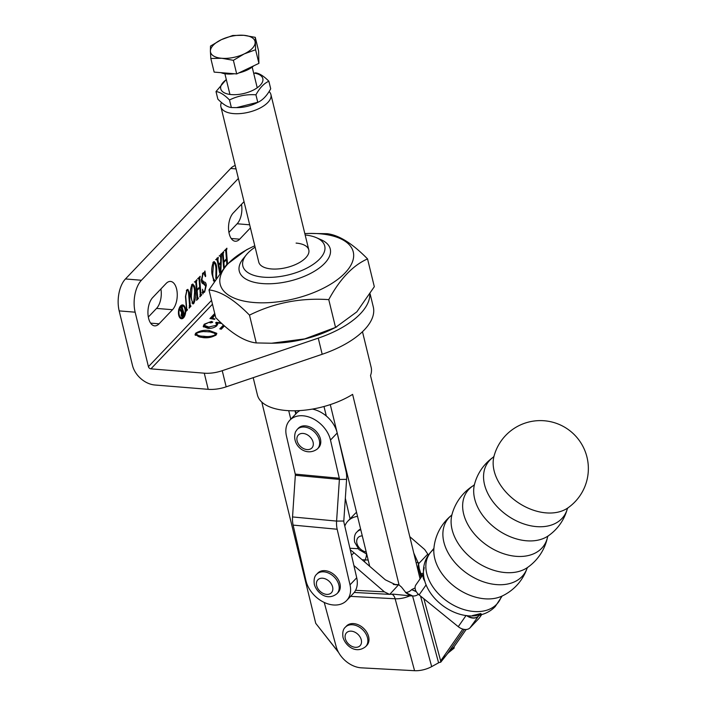 <?xml version="1.0" encoding="UTF-8"?>
<svg xmlns="http://www.w3.org/2000/svg" width="706" height="706" viewBox="0 0 706 706"><rect width="100%" height="100%" fill="white"/><g stroke="black" fill="none" stroke-linecap="round" stroke-linejoin="round"><path stroke-width="1.06" d="M182.536 305.919A5.939 3.071 94.6 0 0 179.598 308.778A5.939 3.071 94.6 0 0 179.218 314.823A5.939 3.071 94.6 0 0 181.574 317.762A5.939 3.071 94.6 0 0 184.513 314.902A5.939 3.071 94.6 0 0 184.901 308.857A5.939 3.071 94.6 0 0 182.536 305.919L181.336 305.822A5.939 3.071 94.6 0 0 180.489 305.98M178.742 315.326A6.945 3.592 94.6 0 0 181.495 318.759A6.945 3.592 94.6 0 0 184.928 315.414A6.945 3.592 94.6 0 0 185.378 308.354A6.945 3.592 94.6 0 0 182.616 304.921A6.945 3.592 94.6 0 0 179.183 308.266A6.945 3.592 94.6 0 0 178.742 315.326M180.904 318.609A6.945 3.592 94.6 0 0 182.43 317.603M176.588 288.957A15.214 7.881 94.6 0 0 170.543 281.429A15.214 7.881 94.6 0 0 166.113 283.477L152.681 297.579A15.214 7.881 94.6 0 0 147.995 314.346A15.214 7.881 94.6 0 0 154.649 325.863A15.214 7.881 94.6 0 0 159.071 323.816L172.511 309.713A15.214 7.881 94.6 0 0 176.588 288.957M223.643 267.962L222.558 254.531L221.799 253.542L223.67 251.583L223.175 253.86L223.802 261.582L226.414 258.837L225.788 251.115L225.037 250.145L226.9 248.185L226.414 250.48L227.482 263.709M222.558 254.531L221.843 254.072M225.788 251.115L225.073 250.674M226.855 264.353L226.476 259.614L223.864 262.358L224.261 267.239M213.997 281.394L211.985 274.043C211.376 269.48 211.906 265.43 213.574 261.9L214.297 261.547M213.574 261.9C215.586 262.085 216.636 264.476 216.716 269.083L216.495 277.546M197.062 298.02L195.818 282.612L195.059 281.623L196.921 279.664L196.436 281.941L197.062 289.663L199.674 286.918L199.048 279.197L198.289 278.226L200.16 276.267L199.674 278.561L200.919 293.97L201.669 294.958L199.807 296.917L200.292 294.623L199.736 287.695L197.124 290.44L197.68 297.367L198.439 298.356L196.568 300.315L197.062 298.02M195.818 282.612L195.103 282.153M199.048 279.197L198.333 278.755M200.239 293.908L201.422 294.376M197 297.305L198.183 297.773M188.564 293.043C188.511 290.828 187.964 290.051 186.94 290.713L185.713 296.158L186.737 308.849L187.496 309.846L185.996 311.417L186.49 309.104L185.466 296.494L186.931 289.875L187.884 289.389L189.19 292.46L190.223 305.186L190.973 306.192L189.111 308.151L189.596 305.839L188.564 293.043M187.258 289.592L187.646 290.325L186.393 290.669M186.463 308.822L187.178 309.325M189.543 305.133L190.691 305.645M244.029 201.66L233.28 212.947A15.214 7.881 94.6 0 0 228.594 229.715A15.214 7.881 94.6 0 0 235.248 241.231A15.214 7.881 94.6 0 0 239.669 239.184L250.418 227.897M238.372 178.45L141.421 280.256A23.413 12.117 94.6 0 0 135.146 312.184L148.428 366.67L211.544 300.394M192.182 284.368C194.194 284.544 195.244 286.945 195.324 291.543C195.924 296.088 195.394 300.094 193.735 303.571L192.941 303.977L190.594 296.511C189.985 291.94 190.514 287.898 192.182 284.368L192.906 284.015M203.31 283.786L203.646 283.812C202.295 283.865 201.51 282.656 201.289 280.194L202.993 273.01L204.431 272.348L204.925 270.98L205.684 276.143L205.446 276.628L203.84 273.425L203.01 273.84L201.916 279.629L203.893 282.073C205.278 281.862 206.081 282.965 206.293 285.383L204.643 292.116L203.231 292.752L202.878 293.978L202.516 289.284C202.904 291.269 203.602 291.949 204.616 291.304L205.684 286.168L203.452 283.803M202.569 291.587L204.616 291.304M219.663 273.019L217.227 260.276L216.451 259.155L218.207 257.311L217.925 259.949L218.736 264.362L220.651 262.35L220.704 257.664L219.981 255.448L221.552 253.807L220.846 271.457M219.195 255.872L220.034 256.084M217.227 260.276L216.504 259.79M221.755 323.48L216.971 322.924L217.713 323.939L216.742 325.819C214.306 327.778 211.306 328.599 207.74 328.299L203.196 326.437L204.228 324.222L211.553 321.398L212.55 322.368L210.626 322.898L208.985 322.324L205.111 324.23L204.581 325.457L208.782 326.975L215.957 325.387L216.68 323.904L215.612 322.898L216.301 322.307L221.084 322.854M212.744 321.927L212.55 322.368M224.429 325.898L221.269 329.217L219.804 328.872L223.458 325.034M212.471 304.215L150.916 368.85L204.272 373.183A23.413 10.802 -13.7 0 0 222.24 370.694L318.256 338.139A74.907 34.55 -13.7 0 0 369.812 294.411M215.101 314.991L213.106 317.091L213.08 319.086M213.106 317.091C212.515 318.115 213.124 318.733 214.924 318.935L214.536 319.35L209.938 318.53L214.739 313.49M202.64 337.556L195.032 334.776L195.633 333.241C199.772 330.726 204.343 329.826 209.329 330.532L216.777 333.311L216.151 334.909C212.065 337.38 207.555 338.262 202.64 337.556M222.24 370.694L226.176 386.835A23.413 10.802 166.3 0 1 208.208 389.324L154.852 384.999A21.065 15.179 -136.4 0 1 132.463 365.381L119.182 310.896A23.413 12.117 -85.4 0 1 125.456 278.958L141.421 280.256M226.176 386.835L322.183 354.28A74.907 34.55 -13.7 0 0 373.289 306.889L370.12 293.908M228.92 232.406L237.137 223.776A15.214 7.881 94.6 0 0 241.487 204.325M148.322 317.038L156.538 308.416A15.214 7.881 94.6 0 0 160.889 288.957M236.042 168.902L230.677 168.46L125.456 278.958M230.677 168.46A23.413 12.117 -85.4 0 1 235.222 165.531M150.916 368.85A2.339 1.686 43.6 0 1 148.428 366.67M211.182 318.75L215.03 314.7M217.642 324.513L216.971 322.924M203.504 326.984L204.519 325.431L204.228 324.222M209.867 322.73L211.844 322.607L211.553 321.398M204.581 325.457L204.881 326.666L209.082 328.184L208.782 326.975M209.082 328.184L210.917 328.246M216.186 326.322L215.957 325.387M216.91 325.625L216.68 323.904M216.513 323.586L216.301 322.307M216.601 323.516L217.13 323.577M220.987 329.146L224.243 325.731M195.35 335.368L195.924 334.45L195.633 333.241M204.511 331.679L209.62 331.749L209.329 330.532M209.62 331.749L216.76 333.929M196.762 334.52C197.124 336.48 199.604 337.459 204.175 337.459L207.59 337.627M204.175 337.459L203.884 336.25C207.793 336.938 211.606 336.471 215.321 334.838L215.586 334.097L215.877 335.306M215.471 335.482L215.321 334.838C214.942 332.888 212.532 331.882 208.085 331.838C204.158 331.185 200.283 331.67 196.462 333.311L196.453 335.315M196.462 333.311C196.833 335.271 199.304 336.25 203.884 336.25M186.463 309.766L187.496 309.846M188.502 292.408L189.19 292.46M189.746 305.742L190.973 306.192M192.862 303.059L192.535 303.474L193.735 303.571M192.297 284.262L192.747 284.924M194.503 291.481L195.324 291.543M193.673 302.795L194.582 292.381C194.6 288.375 193.823 285.956 192.244 285.145L191.352 295.779C191.335 299.812 192.103 302.159 193.673 302.795L191.917 302.989M190.541 295.708L191.352 295.779M191.679 285.1L192.703 284.924L191.502 284.827M196.242 280.379L196.992 280.441M196.021 280.617L196.762 280.679M195.227 281.447L196.436 281.941M196.383 289.61L197.062 289.663M199.471 276.99L200.222 277.052M199.251 277.22L200.001 277.281M198.465 278.049L199.674 278.561M200.442 294.49L201.669 294.958M198.986 287.633L199.736 287.695M196.444 290.387L197.124 290.44M197.212 297.888L198.439 298.356M201.254 279.576L201.916 279.629M201.457 281.438L203.893 282.073M202.693 281.976L204.978 284.236M205.57 285.321L206.293 285.383M203.725 291.693L204.643 292.116M203.443 292.019L202.031 292.655M202.71 292.708L203.231 292.752M203.972 272.56L204.113 273.504M202.41 273.787L203.01 273.84M214.253 280.6L214.227 281.041M213.689 261.794L214.139 262.464M215.895 269.012L216.716 269.083M215.815 278.561L215.974 269.921C215.992 265.906 215.215 263.497 213.636 262.685L212.744 273.31C212.727 277.352 213.494 279.691 215.065 280.335M211.932 273.248L212.744 273.31M213.071 262.632L214.094 262.455L212.903 262.358M217.086 259.887L217.925 259.949M217.995 264.3L218.736 264.362M220.872 254.522L221.613 254.584M220.74 254.654L221.49 254.716M220.625 256.366L221.119 256.41M217.527 258.034L218.278 258.087M217.36 258.202L218.11 258.264M216.91 258.167L216.724 259.852M218.136 265.024L218.851 265.085L220.228 272.269M219.875 263.17L220.616 263.232L218.851 265.085M220.475 271.942L220.616 263.232M222.981 252.298L223.731 252.36M222.761 252.536L223.511 252.598M221.975 253.366L223.175 253.86M223.122 261.529L223.802 261.582M226.22 248.909L226.961 248.971M225.991 249.139L226.741 249.2M225.205 249.968L226.414 250.48M225.726 259.552L226.476 259.614M223.184 262.305L223.864 262.358M183.357 306.21A6.945 3.592 94.6 0 0 182.016 304.966M179.562 317.373A5.939 3.071 94.6 0 0 180.383 317.665L181.574 317.762M183.401 314.717L182.669 311.725L181.654 314.929L182.986 315.608L183.401 314.717M181.151 315.873L182.986 315.608M181.477 312.246L182.122 312.299M181.071 314.876L181.654 314.929M184.381 314.576L181.963 316.65L181.186 315.547L181.619 312.476L180.004 309.863L179.509 309.969L180.145 308.884L182.042 311.955L182.589 311.381L181.23 307.745L182.413 306.501L182.21 307.604L184.381 314.576L183.348 314.488M181.698 316.032L182.898 316.129M183.304 314.329L183.869 314.373M183.278 314.205L184.151 314.391M181.424 307.534L182.21 307.604M181.274 307.904L181.777 308.054M181.257 311.893L182.042 311.955M179.465 309.793L180.004 309.863M345.331 498.268L350.079 518.831M295.249 474.114L339.304 478.262L330.487 440.059A25.751 18.559 -136.4 0 0 312.652 418.534A25.751 18.559 -136.4 0 0 289.813 420.229A25.751 18.559 -136.4 0 0 286.424 435.911L295.249 474.114A2.339 1.2 95.4 0 1 295.329 475.279L292.54 516.942A16.388 8.384 -84.6 0 0 293.114 525.096L305.954 580.694A25.751 18.559 -136.4 0 0 333.1 604.945A25.751 18.559 -136.4 0 0 346.628 600.532A25.751 18.559 -136.4 0 0 350.008 584.842L337.168 529.244A16.388 8.384 95.4 0 1 336.594 521.09L339.392 479.427L346.602 479.365L343.804 521.028A2.339 1.2 95.4 0 0 343.893 522.193L356.724 577.79L350.008 584.842M346.602 479.365A16.388 8.384 -84.6 0 0 346.019 471.211L337.203 433.007A25.751 18.559 -136.4 0 0 312.361 409.092M299.926 410.583A25.751 18.559 -136.4 0 0 296.529 413.178L289.813 420.229M339.304 478.262A2.339 1.2 -84.6 0 1 339.392 479.427L295.329 475.279M346.628 600.532L353.344 593.472A25.751 18.559 -136.4 0 0 356.724 577.79M405.465 592.431A9.363 7.351 -65.8 0 0 409.295 591.46A9.363 7.351 -65.8 0 0 411.66 589.625L416.311 591.707M418.393 594.267A9.363 7.351 -65.8 0 1 417.228 595.026A9.363 7.351 -65.8 0 1 412.56 595.899L431.675 666.623L438.585 662.819A2.339 1.05 -15.1 0 1 440.694 662.237L447.375 653.835L464.407 629.434L447.375 653.835L454.09 646.775L466.154 629.496M405.544 592.519L412.56 595.899L410.354 595.882L406.065 592.881L401.52 587.092L398.678 584.656L393.268 584.365M411.66 589.625L411.801 589.545A16.388 7.325 164.9 0 1 415.084 587.992M423.874 598.767L440.659 660.887L462.845 629.108M440.694 662.237L440.659 660.887L445.115 656.201M350.291 549.921A28.09 20.245 43.6 0 1 353.971 552.736L385.344 579.829L395.828 584.824L398.678 584.656L389.756 594.364L354.227 592.458M355.595 590.313L384.391 591.857L389.456 594.346L393.33 594.152L410.354 595.882M431.675 666.623A16.388 7.325 164.9 0 1 414.572 670.7L361.437 667.841A23.413 16.865 -136.4 0 1 336.153 646.555L324.23 602.439M384.391 591.857L353.891 565.524M421.341 577.076A9.363 1.65 80 0 0 421.235 574.887L423.097 574.56M454.09 646.775L454.152 648.099L448.469 652.679M417.458 568.109L419.24 568.489L418.561 563.785L427.783 554.095L428.392 554.969M419.24 568.489L421.235 574.887M420.838 573.228L420.97 573.749L423.476 573.131M344.793 526.094A28.09 20.245 43.6 0 1 347.934 521.081A28.09 20.245 43.6 0 1 357.527 516.36M356.548 512.353A28.09 20.245 -136.4 0 0 354.65 514.03L347.934 521.081M427.783 554.095L424.694 549.542L409.798 536.675M421.014 577.543L418.481 568.171A4.686 2.48 93.1 0 1 418.561 563.785L413.804 553.107M368.179 560.052L365.126 559.893A9.363 4.968 93.1 0 0 366.529 553.998M269.092 91.542A25.751 11.878 166.3 0 1 270.928 94.578A25.751 11.878 166.3 0 1 259.834 108.159A25.751 11.878 166.3 0 1 233.598 113.604A25.751 11.878 166.3 0 1 220.899 106.774A25.751 11.878 166.3 0 1 221.437 102.467M323.992 406.506L326.313 416.01M296.167 413.557L295.487 410.777M220.899 106.774L258.767 262.12A25.751 11.878 -13.7 0 0 271.466 268.951A25.751 11.878 -13.7 0 0 297.703 263.506A25.751 11.878 -13.7 0 0 308.804 249.924A25.751 11.878 -13.7 0 0 296.096 243.093M255.122 247.171A42.139 19.433 -13.7 0 0 246.42 254.725A42.139 19.433 -13.7 0 0 263.629 277.176A42.139 19.433 -13.7 0 0 314.982 263.091A42.139 19.433 -13.7 0 0 316.359 237.675A42.139 19.433 -13.7 0 0 305.16 234.974M316.359 237.675L320.965 239.678A46.817 21.595 166.3 0 1 330.249 248.971A46.817 21.595 166.3 0 1 310.075 273.663A46.817 21.595 166.3 0 1 262.376 283.565A46.817 21.595 166.3 0 1 239.281 271.148A46.817 21.595 166.3 0 1 243.252 258.617L246.42 254.725M253.198 377.675L257.425 394.998A58.527 26.996 -13.7 0 0 286.301 410.521A58.527 26.996 -13.7 0 0 352.612 394.372L399.014 584.718M362.478 331.723L371.144 367.27A58.527 26.996 -13.7 0 1 370.518 375.566L420.079 578.876M338.589 652.468L315.732 623.327L261.794 402.067M315.732 623.327L338.333 651.991M369.706 566.318L330.284 404.609M288.71 410.68L290.793 419.196M345.366 627.193L346.487 626.019A14.049 10.122 43.6 0 1 358.86 625.057A14.049 10.122 43.6 0 1 368.638 636.68A14.049 10.122 43.6 0 1 366.829 645.39L365.708 646.572C355.912 654.462 345.446 645.84 343.001 637.341C342.331 632.479 343.116 629.09 345.366 627.193A14.049 10.122 43.6 0 1 357.748 626.231A14.049 10.122 43.6 0 1 367.517 637.853A14.049 10.122 43.6 0 1 365.708 646.572M316.694 574.26L317.806 573.087A14.049 10.122 43.6 0 1 330.187 572.116A14.049 10.122 43.6 0 1 339.957 583.738A14.049 10.122 43.6 0 1 338.156 592.458L337.036 593.631C327.231 601.521 316.773 592.908 314.329 584.409C313.658 579.538 314.444 576.158 316.694 574.26A14.049 10.122 43.6 0 1 329.067 573.298A14.049 10.122 43.6 0 1 338.836 584.921A14.049 10.122 43.6 0 1 337.036 593.631M360.792 529.774A14.049 10.122 43.6 0 0 356.989 531.945L358.11 530.771A14.049 10.122 43.6 0 1 360.616 529.041M297.164 429.477L298.285 428.295A14.049 10.122 43.6 0 1 314.329 429.68A14.049 10.122 43.6 0 1 319.862 445.918A14.049 10.122 43.6 0 1 318.627 447.675L317.506 448.848C305.813 457.797 290.854 444.806 295.567 431.737L297.164 429.477A14.049 10.122 43.6 0 1 313.208 430.854A14.049 10.122 43.6 0 1 318.741 447.101A14.049 10.122 43.6 0 1 317.506 448.848M220.943 72.656A20.792 9.593 -13.7 0 0 226.917 73.98A20.792 9.593 -13.7 0 0 234.383 73.751M238.778 72.947A20.792 9.593 -13.7 0 0 253.719 65.826M255.272 37.33L258.59 50.947L258.917 63.355L255.59 49.738L255.272 37.33L243.729 35.3L232.724 35.494L221.349 39.677L210.503 46.075L210.397 51.176L210.829 58.492L221.834 58.289L233.377 60.319L244.214 53.912L255.59 49.738M258.917 63.355L236.695 73.936L233.377 60.319M236.695 73.936L214.147 72.109L210.829 58.492M221.349 39.677A22.892 10.564 166.3 0 1 243.729 35.3A22.892 10.564 166.3 0 1 255.157 42.422A22.892 10.564 166.3 0 1 244.214 53.912A22.892 10.564 -13.7 0 1 221.834 58.289A22.892 10.564 166.3 0 1 210.397 51.176A22.892 10.564 166.3 0 1 221.349 39.677M236.448 107.639L237.913 107.612A21.657 9.99 -13.7 0 0 256.207 103.147L258.202 102.167L236.448 107.639L231.347 107.533C227.438 107.109 222.937 104.303 217.854 99.131L216.01 91.568C219.919 92.001 224.42 94.798 229.512 99.978C237.719 95.892 246.526 94.163 255.934 94.807C259.676 87.906 263.982 83.379 268.862 81.234C263.797 76.072 259.296 73.274 255.36 72.824M268.862 81.234L270.707 88.797C266.983 95.672 262.676 100.199 257.778 102.37L255.934 94.807M226.335 79.663A21.657 9.99 -13.7 0 0 231.427 94.595A21.657 9.99 -13.7 0 0 259.799 85.673A21.657 9.99 -13.7 0 0 253.63 73.009M226.282 79.451L216.01 91.568M229.512 99.978L231.347 107.533M304.824 233.598A68.473 31.585 166.3 0 1 308.928 233.448A68.473 31.585 166.3 0 1 319.474 233.748A68.473 31.585 166.3 0 1 345.128 272.86A68.473 31.585 166.3 0 1 253.992 302.512A68.473 31.585 166.3 0 1 251.062 247.55A68.473 31.585 166.3 0 1 254.787 245.794M367.544 258.908L374.321 286.707L356.83 311.849L335.544 327.425L304.718 338.898L271.563 343.231L256.26 342.931L249.492 315.132C274.113 302.874 300.544 297.703 328.767 299.626C339.921 278.994 352.85 265.421 367.544 258.908C352.347 243.42 338.845 235.01 327.046 233.686L308.928 233.448M336.824 326.807L332.244 329.067A68.473 31.585 166.3 0 1 274.378 343.169L271.563 343.231M251.062 247.55L246.491 249.809L226.467 264.776L208.985 289.91C220.722 291.199 234.224 299.6 249.492 315.132M256.26 342.931C244.532 341.642 231.03 333.241 215.762 317.709L208.985 289.91M335.544 327.425L328.767 299.626M494.023 456.164L494.023 456.164A46.508 32.052 34.9 0 0 517.11 501.904A46.508 32.052 34.9 0 0 568.003 507.826L568.003 507.826A47.99 47.99 0 0 0 573.466 433.837A47.99 47.99 0 0 0 494.023 456.164M474.511 484.316L474.511 484.316A46.446 32.008 34.9 0 0 497.615 529.827A46.446 32.008 34.9 0 0 548.297 535.836L548.297 535.836A47.99 47.99 0 0 0 567.306 508.841A46.508 32.052 -145.1 0 1 561.87 518.583A46.508 32.052 -145.1 0 1 503.634 512.715A46.508 32.052 -145.1 0 1 489.867 460.135A46.508 32.052 -145.1 0 1 493.309 457.17A47.99 47.99 0 0 0 474.511 484.316M451.972 514.621L451.972 514.621A47.567 32.785 34.9 0 0 475.606 561.341A47.567 32.785 34.9 0 0 527.611 567.43L527.611 567.43A49.102 49.102 0 0 0 547.591 536.851A46.967 32.37 -145.1 0 1 541.749 548.218A46.967 32.37 -145.1 0 1 482.922 542.287A46.967 32.37 -145.1 0 1 469.022 489.179A46.967 32.37 -145.1 0 1 473.805 485.331A49.102 49.102 0 0 0 451.972 514.621M433.89 548.686L433.89 548.686A44.681 30.79 34.9 0 0 456.826 588.248A44.681 30.79 34.9 0 0 501.869 596.146L501.869 596.146A47.99 47.99 0 0 0 527.1 568.198L527.1 568.198A47.028 32.414 -145.1 0 1 522.087 576.475A47.028 32.414 -145.1 0 1 463.189 570.536A47.028 32.414 -145.1 0 1 449.272 517.357A47.028 32.414 -145.1 0 1 451.434 515.362L451.434 515.362A47.99 47.99 0 0 0 433.89 548.686M478.836 615.606L469.993 627.863A9.363 6.451 -145.1 0 1 458.265 626.681L419.117 594.902A9.363 6.451 -145.1 0 1 415.922 584.842L423.529 573.943M481.721 614.573L479.374 617.935A9.363 6.451 -145.1 0 1 478.942 618.465L469.993 627.863M433.934 548.324L431.145 551.704C426.812 556.346 424.306 561.852 423.609 568.215L424.209 567.553L423.441 571.075C422.709 595.379 451.478 618.818 476.029 615.676L480.848 613.54L481.536 614.626C486.875 613.152 491.438 610.469 495.215 606.578L502.187 595.979M467.434 615.667A9.363 6.469 36.9 0 0 478.077 616.276L477.944 616.47A9.363 6.451 34.9 0 1 466.587 615.57M472.455 615.57L480.848 613.54L479.877 615.208L481.536 614.626M423.609 568.215L424.209 567.553L423.432 571.622M423.538 574.022A9.363 6.451 34.9 0 0 424.871 581.215M423.547 574.119A9.363 6.433 33 0 0 424.588 580.2M208.208 389.324L204.272 373.183M135.146 312.184L119.182 310.896M150.607 323.127L159.071 323.816M156.538 308.416L172.511 309.713M231.206 238.496L239.669 239.184M237.137 223.776L249.668 224.799M318.256 338.139L322.183 354.28M346.628 475.526L347.59 475.615M346.664 476.347L347.793 476.453M292.54 516.942L336.594 521.09L343.804 521.028M337.203 433.007L330.487 440.059M293.114 525.096L337.168 529.244M420.538 596.058L438.585 662.819M416.196 591.513L411.801 589.545M409.921 595.829A16.388 7.325 164.9 0 1 395.131 598.767L414.572 670.7M353.971 552.736L351.535 555.295M391.812 594.231A9.363 4.968 -86.9 0 1 395.131 598.767L350.591 596.367M397.61 584.709L393.763 584.497M368.779 565.524L369.52 565.559M358.136 548.703L349.911 548.262M364.525 561.844A4.686 2.48 93.1 0 1 365.126 559.893L362.063 559.726M418.508 562.761L416.125 562.638M345.313 638.586A9.363 6.751 -136.4 0 0 355.268 647.305A9.363 6.751 -136.4 0 0 361.287 639.883A9.363 6.751 -136.4 0 0 351.332 631.164A9.363 6.751 -136.4 0 0 345.313 638.586M316.641 585.653A9.363 6.751 -136.4 0 0 326.587 594.373A9.363 6.751 -136.4 0 0 332.605 586.942A9.363 6.751 -136.4 0 0 322.66 578.223A9.363 6.751 -136.4 0 0 316.641 585.653M362.284 535.88A9.363 6.751 -136.4 0 0 356.936 543.329A9.363 6.751 -136.4 0 0 366.202 551.968M297.491 436.22A9.363 6.751 -136.4 0 0 301.965 447.639A9.363 6.751 -136.4 0 0 312.705 446.801A9.363 6.751 -136.4 0 0 308.231 435.381A9.363 6.751 -136.4 0 0 297.491 436.22M432.734 550.168A42.095 29.017 34.9 0 0 431.56 551.307A42.095 29.017 34.9 0 0 444.021 598.9A42.095 29.017 34.9 0 0 496.733 604.212A42.095 29.017 34.9 0 0 500.872 597.744M478.942 618.465L481.642 614.599M458.265 626.681L466.066 615.5M426.133 584.859L419.117 594.902M187.664 290.334L186.463 290.237M186.949 309.466L185.749 309.369M190.444 305.795L189.243 305.698M195.562 282.047L194.362 281.95M198.801 278.649L197.609 278.552M201.139 294.552L199.948 294.455M197.909 297.95L196.709 297.853M203.84 273.425L202.64 273.328M214.509 280.617L213.309 280.52M216.874 259.684L215.674 259.587M222.302 253.966L221.11 253.869M225.549 250.568L224.349 250.471M183.984 314.497L182.783 314.391M181.619 307.842L180.427 307.745M179.836 309.731L178.636 309.634M270.928 94.578L308.804 249.924M295.002 410.786L295.779 413.954M366.705 554.042L359.045 549.674L354.624 542.093C353.953 537.222 354.739 533.842 356.989 531.945M257.231 87.782L252.183 67.088M229.935 94.436L224.887 73.742M527.1 568.198L527.664 567.395M547.618 536.728L548.324 535.819M567.306 508.814L568.03 507.808M494.032 456.138L493.326 457.161M474.52 484.29L473.911 485.26M451.999 514.559L451.434 515.362M423.441 572.151L423.503 568.965M479.877 615.208L478.191 615.817"/></g></svg>
